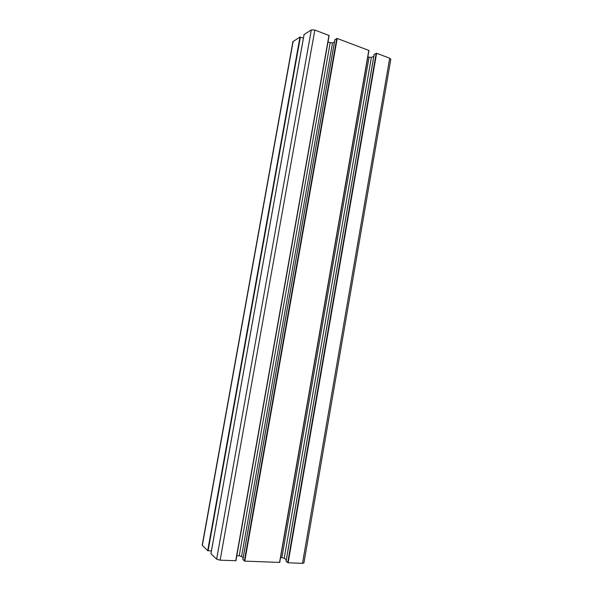 <?xml version="1.0" encoding="UTF-8"?>
<svg xmlns="http://www.w3.org/2000/svg" width="593" height="593" viewBox="0 0 593 593"><rect width="100%" height="100%" fill="white"/><g stroke="black" fill="none" stroke-linecap="round" stroke-linejoin="round"><path stroke-width="0.89" d="M303.408 38.174L299.969 37.04L292.905 41.688L202.191 545.241L207.683 550.675L211.419 550.934M329.152 35.506L235.932 560.726L329.152 35.506L314.831 30.05L311.325 29.924L304.083 34.542M235.932 560.726L220.129 560.177L216.638 559.177L210.952 553.699M334.467 41.903L332.503 43.007L327.981 42.11M330.145 42.911L239.201 555.819L236.822 555.715M332.503 43.007L241.551 556.479L239.201 555.819M243.145 557.857L241.551 556.479M368.95 50.472L279.726 562.423L368.95 50.472L337.209 38.463L334.912 39.664M279.726 562.423L244.783 561.126L242.893 559.57M373.812 56.283L371.366 57.469L367.83 56.913M369.024 57.358L281.89 557.59L280.578 557.539M371.366 57.469L284.225 558.235L281.89 557.59M286.278 559.822L284.225 558.235M390.802 59.27L389.69 58.203L376.614 53.288L374.198 54.4M303.905 562.935L302.489 563.343L288.131 562.794L286.085 561.267M293.15 41.31L202.317 545.582M299.969 37.04L207.683 550.675M300.377 37.055L208.091 550.793M304.098 34.453L210.938 553.766M311.325 29.924L216.638 559.177M314.831 30.05L220.129 560.177M328.989 35.372L235.725 560.778M334.941 39.494L242.871 559.703M336.787 38.449L244.36 561.008M337.209 38.463L244.783 561.126M368.809 50.353L279.548 562.46M374.227 54.222L286.063 561.401M376.199 53.266L287.709 562.675M376.614 53.288L288.131 562.794M389.69 58.203L302.489 563.343M304.068 34.505L210.923 553.721M334.882 39.583L242.834 559.614M374.153 54.319L286.019 561.312M390.824 59.144L303.89 563.031"/></g></svg>
